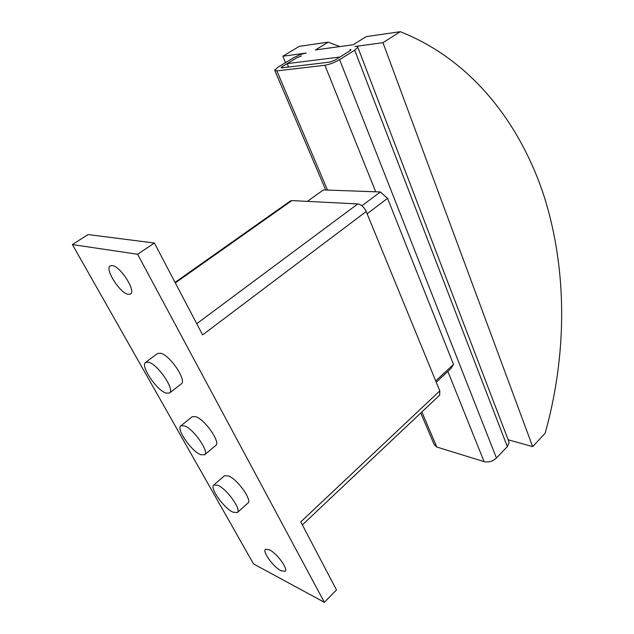 <?xml version="1.0" encoding="UTF-8"?>
<svg xmlns="http://www.w3.org/2000/svg" width="634" height="634" viewBox="0 0 634 634"><rect width="100%" height="100%" fill="white"/><g stroke="black" fill="none" stroke-linecap="round" stroke-linejoin="round"><path stroke-width="0.95" d="M280.981 570.743C273.389 567.018 262.159 551.556 265.424 549.29L269.379 549.757C276.899 553.268 288.454 569.094 285.134 571.305L280.981 570.743M128.195 294.334C119.913 293.185 104.436 268.856 110.213 265.9L112.305 265.591C120.5 266.328 136.381 291.268 130.525 294.049L128.195 294.334M166.06 393.104L169.5 393.025C175.198 390.045 158.048 364.526 148.713 362.244L145.59 362.402C139.987 365.556 156.606 390.346 166.06 393.104M145.59 362.402L157.581 353.479L160.767 353.265C170.213 355.381 187.133 380.772 181.276 383.887L169.5 393.025M200.653 454.665L204.584 454.8C209.608 451.955 193.663 428.917 184.478 425.882L180.848 425.834C175.911 428.822 191.357 451.21 200.653 454.665M180.848 425.834L192.157 416.752L195.843 416.72C205.123 419.605 220.878 442.524 215.711 445.496L204.584 454.8M232.971 512.169L237.33 512.565C241.784 509.879 226.861 488.909 217.85 485.264L213.785 484.978C209.418 487.784 223.85 508.167 232.971 512.169M213.785 484.978L224.468 475.777L228.597 475.976C237.687 479.462 252.443 500.329 247.87 503.142L237.33 512.565M302.363 524.912L439.663 395.117L439.806 390.901L366.19 211.51C364.035 207.072 361.229 204.552 357.758 203.942L291.862 200.59L290.388 200.97L175.047 282.392M154.379 243.02L88.071 234.564L72.395 244.566L137.61 254.266L154.379 243.02L202.611 334.895L366.19 211.51M137.61 254.266L324.354 602.3L253.529 563.919L72.395 244.566M324.354 602.3L336.495 589.945L300.77 521.885L439.806 390.901M420.746 413.003L434.068 444.268L436.771 447.025L484.091 461.639C488.56 462.558 492.681 461.346 496.446 457.994L507.327 446.637L509.157 442.389L357.83 47.288C357.98 46.48 357.029 46.211 354.992 46.464L382.96 42.684L532.647 446.605L508.159 439.766M350.42 50.451L350.063 49.539L349.944 50.775L350.998 49.817L350.063 49.539M285.546 62.631L282.851 56.22L299.375 46.322L328.222 42.145L315.415 49.943L353.186 44.745L366.214 36.637L400.26 31.7L382.96 42.684M282.851 56.22L306.19 53.066C301.974 53.842 297.504 55.57 292.765 58.265L278.144 67.117L274.657 70.144L276.836 70.889L324.893 65.254C329.609 64.47 334.514 62.584 339.594 59.62L354.691 50.157L357.83 47.288M339.943 57.036L287.147 63.63L296.886 57.726L301.38 55.982L296.886 57.726L282.225 66.618L281.076 67.624L281.813 67.87L330.005 62.069L334.879 60.198L349.944 50.775M532.647 446.605L545.137 433.299C566.939 355.183 567.62 271.804 544.503 197.57C520.791 124.018 471.831 59.937 400.26 31.7M328.222 42.145L339.84 46.583M288.581 67.053L287.147 63.63M436.247 382.231L450.909 368.56L453.5 364.407L387.556 198.323L380.376 191.959L323.395 189.923L307.363 201.374M509.157 442.389L508.579 440.86M435.724 380.947L453.5 364.407M367.126 213.785L387.556 198.323M361.887 205.781L380.376 191.959M196.738 323.705L357.758 203.942M175.317 282.907L291.862 200.59M282.709 67.759L282.225 66.618M436.771 447.025L421.856 411.949M484.091 461.639L447.858 371.405M375.716 191.793L324.893 65.254M327.509 190.065L276.836 70.889M507.327 446.637L354.691 50.157M496.446 457.994L339.594 59.62M325.725 190.002L274.918 70.762"/></g></svg>
